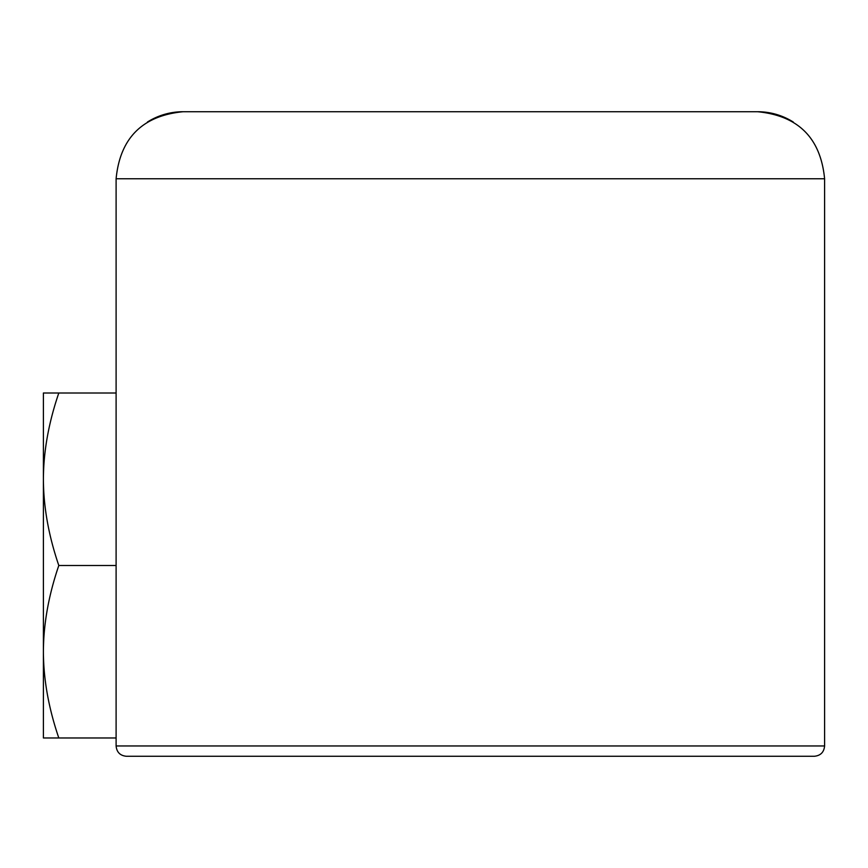 <?xml version="1.0" encoding="UTF-8"?>
<svg xmlns="http://www.w3.org/2000/svg" width="868" height="868" viewBox="0 0 868 868"><rect width="100%" height="100%" fill="white"/><g stroke="black" fill="none" stroke-linecap="round" stroke-linejoin="round"><path stroke-width="1.3" d="M809.942 756.278L130.764 756.278M173.34 756.278L244.505 756.278M147.419 122.041A67.031 67.031 0 0 1 183.137 111.722L757.569 111.722A67.031 67.031 0 0 1 793.287 122.041M116.106 393.009L58.807 393.009C48.619 422.803 43.487 451.555 43.4 479.244C43.487 506.955 48.63 535.697 58.807 565.491C48.619 595.285 43.487 624.038 43.4 651.727C43.487 679.438 48.63 708.18 58.807 737.974L43.4 737.974L43.4 393.009L58.807 393.009M116.106 565.491L58.807 565.491M116.106 737.974L58.807 737.974M824.6 745.959L116.106 745.959C116.713 752.23 120.153 755.67 126.413 756.278L814.293 756.278C820.553 755.67 823.992 752.23 824.6 745.959L824.6 178.754C820.629 138.045 798.289 115.694 757.569 111.722M116.106 745.959L116.106 178.754L824.6 178.754M116.106 178.754C120.077 138.045 142.417 115.694 183.137 111.722"/></g></svg>
